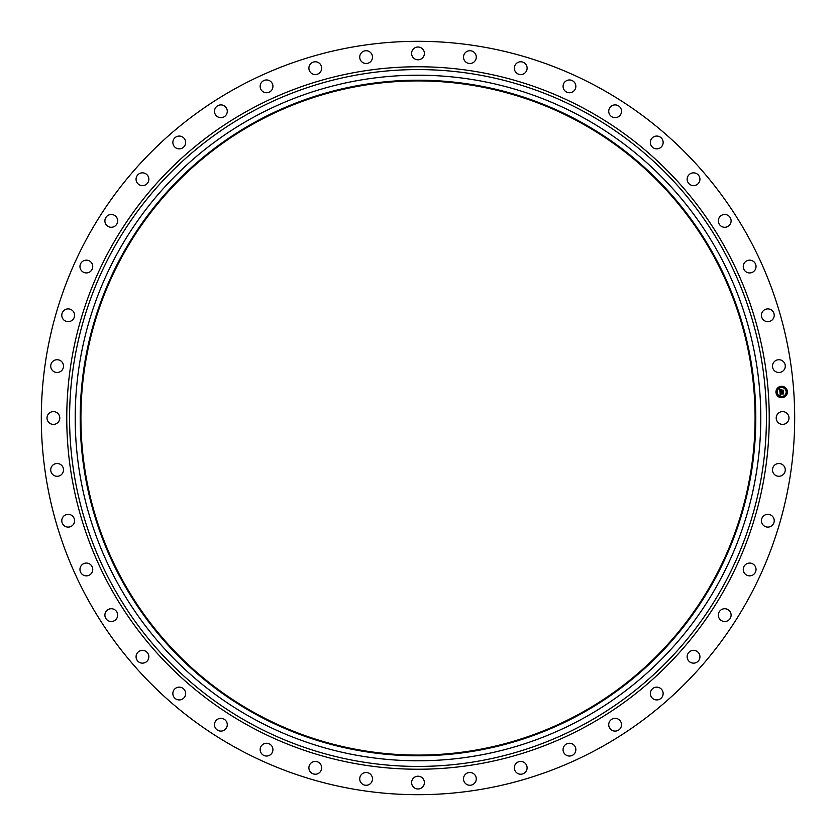 <?xml version="1.0" encoding="UTF-8"?>
<svg xmlns="http://www.w3.org/2000/svg" width="836" height="836" viewBox="0 0 836 836"><rect width="100%" height="100%" fill="white"/><g stroke="black" fill="none" stroke-linecap="round" stroke-linejoin="round"><path stroke-width="1.25" d="M776.989 414.938A6.395 6.395 0 0 1 785.662 412.388A6.395 6.395 0 0 1 788.202 421.062A6.395 6.395 0 0 1 779.528 423.612A6.395 6.395 0 0 1 776.989 414.938M237.403 748.575A376.691 376.691 0 0 1 87.425 237.403A376.691 376.691 0 0 1 598.597 87.425A376.691 376.691 0 0 1 748.575 598.597A376.691 376.691 0 0 1 237.403 748.575M582.347 117.176A342.791 342.791 0 0 1 718.824 582.347A342.791 342.791 0 0 1 253.653 718.824A342.791 342.791 0 0 1 117.176 253.653A342.791 342.791 0 0 1 582.347 117.176M579.944 121.554A337.796 337.796 0 0 1 714.446 579.944A337.796 337.796 0 0 1 256.056 714.446A337.796 337.796 0 0 1 121.554 256.056A337.796 337.796 0 0 1 579.944 121.554M256.391 713.819A337.086 337.086 0 0 1 122.181 256.391A337.086 337.086 0 0 1 579.609 122.181A337.086 337.086 0 0 1 713.819 579.609A337.086 337.086 0 0 1 256.391 713.819M62.23 369.94A6.395 6.395 0 0 1 53.285 371.226A6.395 6.395 0 0 1 51.999 362.281A6.395 6.395 0 0 1 60.944 360.995A6.395 6.395 0 0 1 62.23 369.94M763.31 516.199A6.395 6.395 0 0 1 772.349 516.199A6.395 6.395 0 0 1 772.349 525.238A6.395 6.395 0 0 1 763.299 525.238A6.395 6.395 0 0 1 763.31 516.199M72.69 319.801A6.395 6.395 0 0 1 63.651 319.801A6.395 6.395 0 0 1 63.651 310.762A6.395 6.395 0 0 1 72.701 310.762A6.395 6.395 0 0 1 72.69 319.801M745.817 564.342A6.395 6.395 0 0 1 754.762 565.627A6.395 6.395 0 0 1 753.476 574.572A6.395 6.395 0 0 1 744.531 573.287A6.395 6.395 0 0 1 745.817 564.342M90.183 271.658A6.395 6.395 0 0 1 81.238 270.373A6.395 6.395 0 0 1 82.524 261.428A6.395 6.395 0 0 1 91.469 262.713A6.395 6.395 0 0 1 90.183 271.658M721.656 609.507A6.395 6.395 0 0 1 730.33 612.057A6.395 6.395 0 0 1 727.78 620.73A6.395 6.395 0 0 1 719.106 618.18A6.395 6.395 0 0 1 721.656 609.507M114.344 226.493A6.395 6.395 0 0 1 105.67 223.944A6.395 6.395 0 0 1 108.22 215.27A6.395 6.395 0 0 1 116.894 217.82A6.395 6.395 0 0 1 114.344 226.493M691.309 650.763A6.395 6.395 0 0 1 699.533 654.525A6.395 6.395 0 0 1 695.771 662.749A6.395 6.395 0 0 1 687.547 658.987A6.395 6.395 0 0 1 691.309 650.763M144.691 185.237A6.395 6.395 0 0 1 136.467 181.475A6.395 6.395 0 0 1 140.229 173.251A6.395 6.395 0 0 1 148.453 177.013A6.395 6.395 0 0 1 144.691 185.237M655.403 687.297A6.395 6.395 0 0 1 663 692.187A6.395 6.395 0 0 1 658.12 699.784A6.395 6.395 0 0 1 650.512 694.904A6.395 6.395 0 0 1 655.403 687.297M180.597 148.703A6.395 6.395 0 0 1 173 143.813A6.395 6.395 0 0 1 177.88 136.216A6.395 6.395 0 0 1 185.487 141.096A6.395 6.395 0 0 1 180.597 148.703M614.659 718.343A6.395 6.395 0 0 1 621.493 724.258A6.395 6.395 0 0 1 615.568 731.092A6.395 6.395 0 0 1 608.733 725.167A6.395 6.395 0 0 1 614.659 718.343M221.341 117.657A6.395 6.395 0 0 1 214.507 111.742A6.395 6.395 0 0 1 220.432 104.908A6.395 6.395 0 0 1 227.267 110.833A6.395 6.395 0 0 1 221.341 117.657M569.912 743.267A6.395 6.395 0 0 1 575.837 750.101A6.395 6.395 0 0 1 569.002 756.026A6.395 6.395 0 0 1 563.077 749.192A6.395 6.395 0 0 1 569.912 743.267M266.088 92.733A6.395 6.395 0 0 1 260.163 85.899A6.395 6.395 0 0 1 266.998 79.974A6.395 6.395 0 0 1 272.923 86.808A6.395 6.395 0 0 1 266.088 92.733M522.082 761.575A6.395 6.395 0 0 1 526.962 769.183A6.395 6.395 0 0 1 519.355 774.073A6.395 6.395 0 0 1 514.474 766.466A6.395 6.395 0 0 1 522.082 761.575M313.918 74.425A6.395 6.395 0 0 1 309.038 66.817A6.395 6.395 0 0 1 316.645 61.927A6.395 6.395 0 0 1 321.526 69.534A6.395 6.395 0 0 1 313.918 74.425M472.121 772.892A6.395 6.395 0 0 1 475.872 781.117A6.395 6.395 0 0 1 467.648 784.868A6.395 6.395 0 0 1 463.896 776.644A6.395 6.395 0 0 1 472.121 772.892M363.879 63.108A6.395 6.395 0 0 1 360.128 54.883A6.395 6.395 0 0 1 368.352 51.132A6.395 6.395 0 0 1 372.104 59.356A6.395 6.395 0 0 1 363.879 63.108M421.062 776.989A6.395 6.395 0 0 1 423.612 785.662A6.395 6.395 0 0 1 414.938 788.202A6.395 6.395 0 0 1 412.388 779.528A6.395 6.395 0 0 1 421.062 776.989M414.938 59.011A6.395 6.395 0 0 1 412.388 50.338A6.395 6.395 0 0 1 421.062 47.798A6.395 6.395 0 0 1 423.612 56.472A6.395 6.395 0 0 1 414.938 59.011M369.94 773.77A6.395 6.395 0 0 1 371.226 782.715A6.395 6.395 0 0 1 362.281 784.001A6.395 6.395 0 0 1 360.995 775.056A6.395 6.395 0 0 1 369.94 773.77M466.06 62.23A6.395 6.395 0 0 1 464.774 53.285A6.395 6.395 0 0 1 473.719 51.999A6.395 6.395 0 0 1 475.005 60.944A6.395 6.395 0 0 1 466.06 62.23M319.801 763.31A6.395 6.395 0 0 1 319.801 772.349A6.395 6.395 0 0 1 310.762 772.349A6.395 6.395 0 0 1 310.762 763.299A6.395 6.395 0 0 1 319.801 763.31M516.199 72.69A6.395 6.395 0 0 1 516.199 63.651A6.395 6.395 0 0 1 525.238 63.651A6.395 6.395 0 0 1 525.238 72.701A6.395 6.395 0 0 1 516.199 72.69M271.658 745.817A6.395 6.395 0 0 1 270.373 754.762A6.395 6.395 0 0 1 261.428 753.476A6.395 6.395 0 0 1 262.713 744.531A6.395 6.395 0 0 1 271.658 745.817M564.342 90.183A6.395 6.395 0 0 1 565.627 81.238A6.395 6.395 0 0 1 574.572 82.524A6.395 6.395 0 0 1 573.287 91.469A6.395 6.395 0 0 1 564.342 90.183M226.493 721.656A6.395 6.395 0 0 1 223.944 730.33A6.395 6.395 0 0 1 215.27 727.78A6.395 6.395 0 0 1 217.82 719.106A6.395 6.395 0 0 1 226.493 721.656M609.507 114.344A6.395 6.395 0 0 1 612.057 105.67A6.395 6.395 0 0 1 620.73 108.22A6.395 6.395 0 0 1 618.18 116.894A6.395 6.395 0 0 1 609.507 114.344M185.237 691.309A6.395 6.395 0 0 1 181.475 699.533A6.395 6.395 0 0 1 173.251 695.771A6.395 6.395 0 0 1 177.013 687.547A6.395 6.395 0 0 1 185.237 691.309M650.763 144.691A6.395 6.395 0 0 1 654.525 136.467A6.395 6.395 0 0 1 662.749 140.229A6.395 6.395 0 0 1 658.987 148.453A6.395 6.395 0 0 1 650.763 144.691M148.703 655.403A6.395 6.395 0 0 1 143.813 663A6.395 6.395 0 0 1 136.216 658.12A6.395 6.395 0 0 1 141.096 650.512A6.395 6.395 0 0 1 148.703 655.403M687.297 180.597A6.395 6.395 0 0 1 692.187 173A6.395 6.395 0 0 1 699.784 177.88A6.395 6.395 0 0 1 694.904 185.487A6.395 6.395 0 0 1 687.297 180.597M117.657 614.659A6.395 6.395 0 0 1 111.742 621.493A6.395 6.395 0 0 1 104.908 615.568A6.395 6.395 0 0 1 110.833 608.733A6.395 6.395 0 0 1 117.657 614.659M718.343 221.341A6.395 6.395 0 0 1 724.258 214.507A6.395 6.395 0 0 1 731.092 220.432A6.395 6.395 0 0 1 725.167 227.267A6.395 6.395 0 0 1 718.343 221.341M92.733 569.912A6.395 6.395 0 0 1 85.899 575.837A6.395 6.395 0 0 1 79.974 569.002A6.395 6.395 0 0 1 86.808 563.077A6.395 6.395 0 0 1 92.733 569.912M743.267 266.088A6.395 6.395 0 0 1 750.101 260.163A6.395 6.395 0 0 1 756.026 266.998A6.395 6.395 0 0 1 749.192 272.923A6.395 6.395 0 0 1 743.267 266.088M74.425 522.082A6.395 6.395 0 0 1 66.817 526.962A6.395 6.395 0 0 1 61.927 519.355A6.395 6.395 0 0 1 69.534 514.474A6.395 6.395 0 0 1 74.425 522.082M761.575 313.918A6.395 6.395 0 0 1 769.183 309.038A6.395 6.395 0 0 1 774.073 316.645A6.395 6.395 0 0 1 766.466 321.526A6.395 6.395 0 0 1 761.575 313.918M63.108 472.121A6.395 6.395 0 0 1 54.883 475.872A6.395 6.395 0 0 1 51.132 467.648A6.395 6.395 0 0 1 59.356 463.896A6.395 6.395 0 0 1 63.108 472.121M772.892 363.879A6.395 6.395 0 0 1 781.117 360.128A6.395 6.395 0 0 1 784.868 368.352A6.395 6.395 0 0 1 776.644 372.104A6.395 6.395 0 0 1 772.892 363.879M59.011 421.062A6.395 6.395 0 0 1 50.338 423.612A6.395 6.395 0 0 1 47.798 414.938A6.395 6.395 0 0 1 56.472 412.388A6.395 6.395 0 0 1 59.011 421.062M773.77 466.06A6.395 6.395 0 0 1 782.715 464.774A6.395 6.395 0 0 1 784.001 473.719A6.395 6.395 0 0 1 775.056 475.005A6.395 6.395 0 0 1 773.77 466.06M781.263 386.295A5.706 5.706 0 0 1 787.355 391.582A5.706 5.706 0 0 1 782.068 397.685A5.706 5.706 0 0 1 775.975 392.397A5.706 5.706 0 0 1 781.263 386.295M781.346 387.507A4.493 4.493 0 0 1 786.153 391.666A4.493 4.493 0 0 1 781.984 396.473A4.493 4.493 0 0 1 777.177 392.314A4.493 4.493 0 0 1 781.346 387.507M779.998 392.126L780.74 392.418L780.27 393.328L783.227 392.857L783.301 393.986L780.51 393.84L780.96 394.54L780.322 393.85L780.949 394.676L780.197 395.094L779.998 392.126M780.155 391.969L780.845 392.314L780.155 391.969M780.521 392.617L783.405 392.533L783.499 393.808L783.353 392.68L780.396 393.223L780.521 392.617M779.758 389.294L780.531 389.649L780.092 391.029L781.252 390.945L780.218 390.872L780.396 389.816L780.281 390.809L781.806 389.921L781.461 390.935L783.018 390.506L783.113 391.729L779.946 391.885L779.758 389.294M779.988 389.158L780.688 389.492L779.988 389.158M781.911 389.733L780.803 389.869L781.911 389.733M781.66 390.705L783.238 390.151L783.342 391.593L783.175 390.297L781.66 390.705M776.55 392.011L776.602 392.701L776.55 392.011M781.273 386.556L781.326 387.246L781.273 386.556M777.783 388.301L777.835 388.991L777.783 388.301M786.728 391.279L786.78 391.969L786.728 391.279M784.983 387.789L785.035 388.479L784.983 387.789M782.057 397.424L782.005 396.734L782.057 397.424M778.347 396.191L778.295 395.501L778.347 396.191M785.547 395.679L785.495 394.989L785.547 395.679M585.043 112.233A348.413 348.413 0 0 1 723.767 585.043A348.413 348.413 0 0 1 250.957 723.767A348.413 348.413 0 0 1 112.233 250.957A348.413 348.413 0 0 1 585.043 112.233M586.391 109.767A351.224 351.224 0 0 1 726.233 586.391A351.224 351.224 0 0 1 249.609 726.233A351.224 351.224 0 0 1 109.767 249.609A351.224 351.224 0 0 1 586.391 109.767"/></g></svg>
